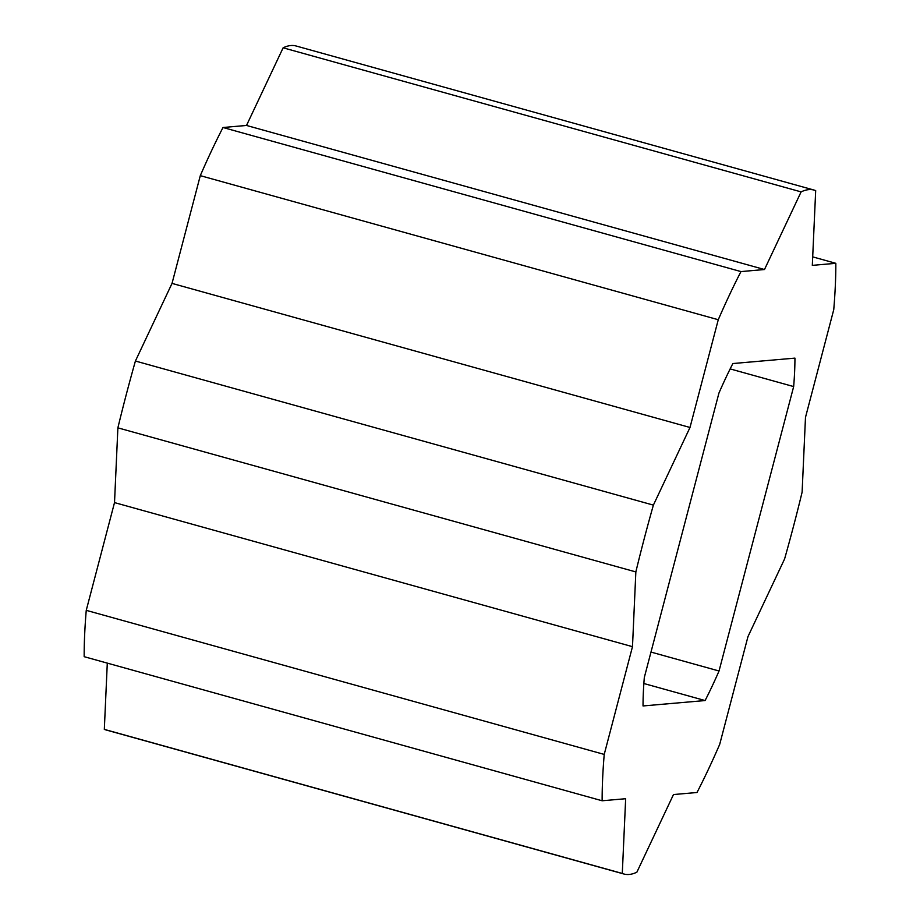 <?xml version="1.0" encoding="UTF-8"?>
<svg xmlns="http://www.w3.org/2000/svg" width="920" height="920" viewBox="0 0 920 920"><rect width="100%" height="100%" fill="white"/><g stroke="black" fill="none" stroke-linecap="round" stroke-linejoin="round"><path stroke-width="1.38" d="M107.295 663.124L104.316 729.376A354.947 70.438 105.5 0 0 105.892 729.917L623.863 874A354.947 70.438 -74.5 0 1 622.288 873.459L625.657 798.721L602.14 800.768A354.947 70.438 -74.5 0 1 604.221 754.423L632.488 646.668L635.846 571.929A354.947 70.438 -74.5 0 1 653.384 505.114L690 427.478L718.267 319.723A354.947 70.438 -74.5 0 1 740.968 271.584L764.485 269.525L801.101 191.889A354.947 70.438 -74.5 0 1 814.108 190.083A354.947 70.438 -74.5 0 1 815.683 190.624L812.314 265.362L835.831 263.315A354.947 70.438 -74.5 0 1 833.75 309.66L805.483 417.404L802.113 492.154A354.947 70.438 -74.5 0 1 784.587 558.969L747.971 636.606L719.704 744.349A354.947 70.438 -74.5 0 1 697.004 792.499L673.486 794.546L636.87 872.194A354.947 70.438 -74.5 0 1 623.863 874M814.108 190.083L296.136 46A354.947 70.438 105.5 0 0 283.13 47.805L246.514 125.453L222.996 127.501A354.947 70.438 105.5 0 0 200.295 175.651L172.028 283.394L135.412 361.031A354.947 70.438 105.5 0 0 117.886 427.846L114.517 502.596L86.25 610.339A354.947 70.438 105.5 0 0 84.168 656.684L602.14 800.768M732.86 363.538L794.937 358.122A230.713 45.782 -74.5 0 1 793.661 386.572L719.037 671.002A230.713 45.782 -74.5 0 1 705.099 700.545L643.034 705.95A230.713 45.782 -74.5 0 1 644.31 677.511L718.934 393.081A230.713 45.782 -74.5 0 1 732.86 363.538M283.13 47.805L801.101 191.889M246.514 125.453L764.485 269.525M812.705 256.875L835.831 263.315M104.316 729.376L622.288 873.459M86.25 610.339L604.221 754.423M114.517 502.596L632.488 646.668M117.886 427.846L635.846 571.929M135.412 361.031L653.384 505.114M172.028 283.394L690 427.478M200.295 175.651L718.267 319.723M643.862 683.514L705.099 700.545M650.992 652.073L719.037 671.002M730.158 368.909L793.661 386.572M222.996 127.501L740.968 271.584"/></g></svg>
